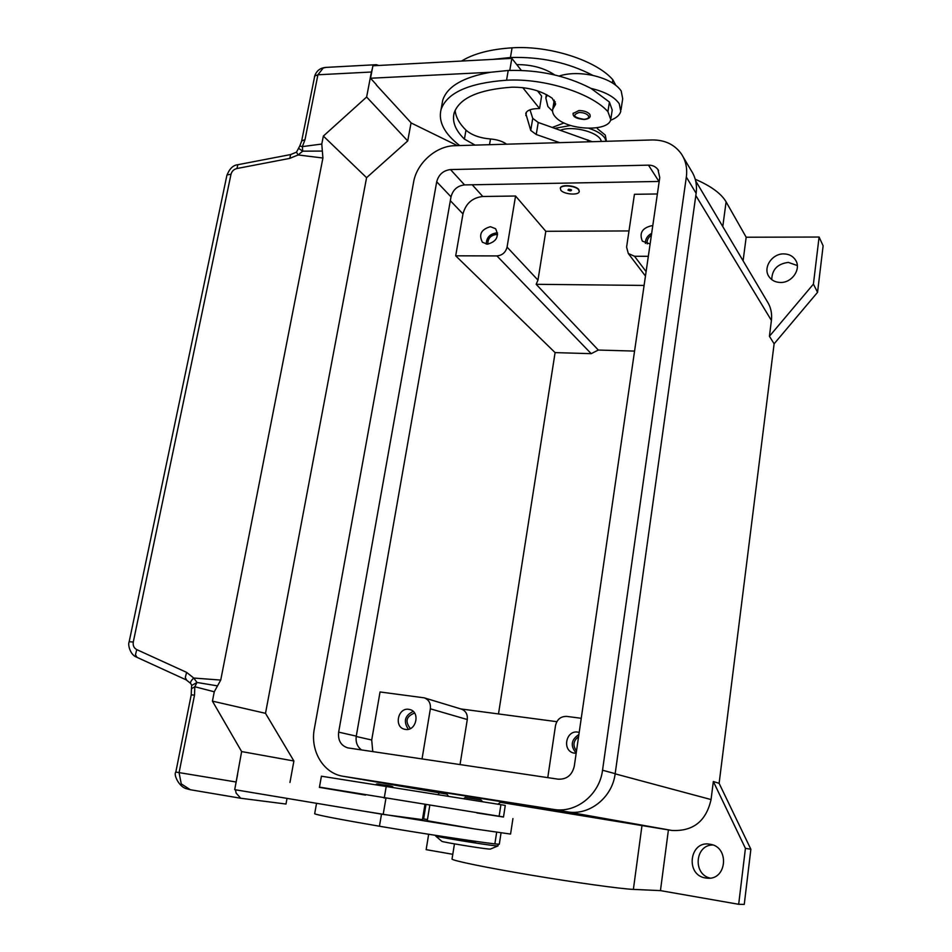 <?xml version="1.0" encoding="UTF-8"?>
<svg xmlns="http://www.w3.org/2000/svg" width="952" height="952" viewBox="0 0 952 952"><rect width="100%" height="100%" fill="white"/><g stroke="black" fill="none" stroke-linecap="round" stroke-linejoin="round"><path stroke-width="1.43" d="M797.312 265.548L788.363 262.407C777.57 263.775 772.036 269.511 771.751 279.614M780.319 282.47C775.309 282.304 771.513 280.328 768.93 276.544C762.647 267.726 772.108 253.41 783.901 253.898C789.148 254.053 793.076 256.159 795.658 260.253C801.477 269.154 791.874 283.053 780.319 282.47M712.822 844.995C695.138 844.745 692.556 874.043 710.025 878.101M705.658 877.994C684.94 875.245 689.462 840.116 709.894 844.234L709.906 844.234C729.91 846.518 726.995 880.778 706.884 878.149L705.658 877.994M578.578 736.693C573.235 740.787 572.545 745.535 576.507 750.926M576.162 753.341L573.616 753.02C561.847 750.354 566 729.982 577.828 732.124L579.197 732.421M578.899 734.516C571.057 739.74 570.153 745.94 576.198 753.115M497.598 234.716L496.004 234.525C490.423 235.465 487.721 238.678 487.876 244.176M487.448 244.188L482.426 242.26C478.511 234.573 481.165 229.384 490.411 226.695L495.564 228.706C499.348 236.405 496.647 241.57 487.448 244.188M497.598 233.073L496.266 232.966C489.804 233.966 486.472 237.667 486.258 244.093M651.394 235.227C648.062 237.476 646.67 240.368 647.205 243.914M650.121 243.962L642.386 241.165C639.089 233.204 642.112 228.075 651.454 225.767L652.751 225.85M651.668 233.347C647.408 235.632 645.313 238.988 645.385 243.391M414.584 713.048C406.207 716.356 404.814 721.521 410.395 728.554M405.409 729.411L404.624 729.256C393.735 727.102 397.912 707.348 408.801 709.335L409.824 709.549C420.534 711.882 416.214 731.457 405.409 729.411M413.192 711.406C404.778 715.547 403.172 721.509 408.36 729.28M448.344 796.086L446.083 792.885L499.217 801.334L501.216 801.727L497.932 804.178M497.991 845.911L495.647 845.816C485.175 844.829 436.278 836.808 435.623 835.975L435.564 835.868M497.884 845.959L490.387 849.077L488.519 849.017C480.272 848.303 442.513 842.092 441.859 841.354L441.776 841.282M503.501 816.947L319.455 787.114M427.269 820.719L474.358 828.883L510.57 834.071L512.938 818.565M606.424 141.289L605.282 135.077L597.332 128.639M606.198 141.289L604.829 138.016C602.021 134.101 596.726 130.876 588.919 128.341M560.347 188.056L560.811 190.174C563.667 194.375 578.626 195.588 579.221 191.661L578.745 189.888C575.996 185.676 560.859 184.426 560.3 188.353L560.347 188.056C560.907 184.129 576.043 185.378 578.792 189.591L579.28 191.352M571.557 190.007L568.618 189.258L567.963 190.067C569.974 191.102 571.176 191.078 571.557 190.007M568.749 189.234L570.962 189.591M615.73 85.192L612.85 79.766C596.285 60.452 549.363 45.279 512.081 47.826C490.506 49.195 473.668 53.609 461.565 61.047M601.259 141.431C600.26 132.673 572.997 125.14 560.383 130.245M610.946 118.286L612.219 110.039L609.411 102.042L590.978 88.381C566.19 75.601 538.606 69.627 508.213 70.472L490.53 72.269L370.518 78.242L376.385 84.68M475.107 145.109L464.409 139.099C455.342 130.222 451.938 121.487 454.163 112.883C459.447 98.092 478.642 89.524 511.783 87.203C527.991 87.025 541.498 90.737 552.303 98.318L555.468 104.494L552.767 109.194C552.077 111.943 553.16 114.752 556.016 117.596C567.832 130.448 608.614 132.042 610.756 119.547L607.923 111.646C591.168 92.951 543.961 78.028 506.559 80.218C468.836 82.967 447 92.737 441.05 109.539C438.122 121.642 444.334 133.649 459.685 145.561M547.269 95.045L545.829 97.973L547.888 106.541L552.565 111.229M610.518 120.273C616.253 118.131 619.681 115.168 620.775 111.372L619.24 103.732C614.445 96.842 605.02 91.725 590.978 88.381M559.086 76.029C568.737 72.995 580.042 72.804 593.013 75.458C607.019 78.826 616.42 84.002 621.192 90.975L622.703 98.734L621.025 109.718M573.128 113.478L578.887 110.539C584.004 110.611 587.658 111.884 589.835 114.347L590.24 116.144C589.931 118.024 587.884 119.131 584.1 119.488C576.055 118.714 572.426 116.584 573.187 113.109M240.57 798.216L190.317 789.732L181.249 783.877L179.083 772.643L194.517 695.115L194.815 686.737L197.005 682.465L191.757 685.44L190.65 683.381C190.174 682.227 191.209 680.442 193.744 678.05L197.005 682.465L217.508 685.88L220.733 680.073L193.744 678.05L186.616 672.374L136.755 649.609C133.911 648.062 132.756 645.527 133.292 641.993L231.003 174.264L227.338 174.847L226.826 175.644M287.028 798.383L285.993 804.035L240.725 798.252L236.12 793.087L235.453 789.779M231.003 174.264C231.836 171.217 233.811 169.301 236.917 168.516L289.753 158.389L298.107 154.95L302.7 151.166L302.367 146.608L305.033 139.563L317.92 74.78L323.24 67.997L326.31 67.378M305.033 139.563L301.665 140.956L314.743 75.97L317.92 74.78L371.411 72.019L372.315 68.806M374.279 65.712L376.361 64.688L378.801 65.474M299.713 146.108L296.512 152.141L298.107 154.95L322.918 158.02L322.347 151.071L302.7 151.166L298.916 148.536M186.592 680.026L185.283 677.538L186.616 672.374M289.753 158.389L290.669 154.569M129.186 641.755L133.292 641.993M236.917 168.516L237.857 164.708L290.55 154.581L296.536 152.13M191.626 686.071L191.459 688.951M371.411 72.019L366.627 97.021L323.359 136.076L321.788 144.038L322.347 151.071M220.733 680.073L322.918 158.02M323.359 136.076L366.579 177.679L265.501 713.322L212.427 701.136L214.26 691.783L217.508 685.88M366.579 177.679L407.73 140.932L411.062 122.784M265.501 713.322L293.894 760.993L289.955 782.461M235.334 786.293L241.63 751.568L212.427 701.136M293.894 760.993L241.63 751.568M365.473 795.087L319.408 787.363M559.693 142.645L536.238 134.494L530.74 130.448L525.778 113.431C526.813 110.622 530.359 109.028 536.416 108.659L539.57 108.54L522.743 87.62M506.595 144.192C502.501 141.277 497.134 139.539 490.494 138.992C479.832 138.064 471.656 135.113 465.98 130.138C459.34 123.593 455.722 116.989 455.127 110.337M509.784 70.4L511.831 58.369L521.339 70.4M537.487 90.845L541.617 96.081L539.57 108.54M530.002 109.789L532.739 118.357L538.225 122.463L592.251 141.705M370.518 78.242L372.898 65.783L511.831 58.369M376.326 84.966L411.3 123.046L457.436 145.632M490.53 72.269C463.088 77.183 447.154 86.513 442.716 100.281L441.05 109.539M554.207 100.15L554.1 100.983M516.757 64.605C531.692 64.557 544.354 68.008 554.754 74.958M593.013 75.458C568.296 62.558 540.772 56.573 510.427 57.513L492.755 59.381M570.593 125.486L554.921 128.318M564.06 122.951L552.327 127.413M515.556 196.017L507.071 247.103C505.655 252.458 502.275 255.398 496.944 255.921L455.699 255.814L462.969 213.914C465.778 203.478 472.382 197.671 482.795 196.493L515.556 196.017L545.805 231.3L628.998 230.931M648.324 256.302L634.532 256.267L628.308 253.518L626.594 247.115L634.437 194.303L657.38 193.97M237.607 774.392L234.692 789.66L383.192 814.412L385.917 798.407M422.581 818.779L427.46 819.529M383.192 814.412L422.438 819.624L424.901 804.678M474.358 828.883L362.724 810.997M389.713 815.281L435.576 822.433M499.11 816.399L500.919 804.678L505.274 805.44L503.489 817.042L476.869 812.937M500.919 804.678L321.407 776.213M501.038 832.952L499.3 844.234L494.861 843.912C473.501 841.33 419.499 833.071 379.443 826.229C339.221 819.315 317.623 815.162 314.672 813.77L314.719 813.532M743.096 260.8L746.178 237.226L726.102 201.872C721.283 193.601 710.989 186.068 695.234 179.25M746.178 237.226L819.089 237.036L823.123 245.818L817.554 292.335L774.119 343.803L719.117 783.329L750.866 849.255L744.262 904.4L738.681 904.293L660.45 890.62L633.377 889.394C621.001 888.894 576.055 882.683 531.49 875.209C486.865 867.736 452.973 860.775 452.022 859.085L452.057 858.835M695.626 180.809L766.991 301.082C770.763 306.83 772.227 313.267 771.406 320.431L769.418 336.282L813.413 284.101L819.089 237.036M500.419 802.322L668.411 829.906L660.45 890.62M452.783 854.301L426.151 849.648L428.662 834.273M719.117 783.329L713.334 781.521L711.061 799.561C706.122 821.243 693.068 831.536 671.898 830.453L668.411 829.906M671.898 830.453L565.714 811.592L362.641 779.617L446.976 794.146L362.414 779.581M713.334 781.521L745.428 848.351L738.681 904.293M438.087 794.432L439.431 792.849M644.099 285.433L536.166 284.303L537.963 280.102L545.805 231.3M634.567 351.086L598.32 350.05L536.166 284.303M460.042 764.587L467.289 719.533C467.741 714.298 465.766 710.823 461.339 709.097L424.223 697.84L380.05 691.961L371.708 740.001L372.767 751.616M460.816 708.942L556.825 721.687M598.32 350.05L591.204 353.668L555.099 352.609L498.491 713.941M422.033 758.934L430.363 708.812C430.875 703.29 428.828 699.637 424.223 697.84M555.099 352.609L455.699 255.814M547.769 777.629L555.504 725.567C557.027 719.307 560.788 716.261 566.797 716.404L581.244 718.296M817.554 292.335L813.413 284.101M774.119 343.803L769.418 336.282M750.866 849.255L745.428 848.351M407.73 140.932L366.627 97.021M648.479 165.148C652.548 165.136 655.702 166.612 657.939 169.551L659.76 177.572L574.294 766.17C572.116 775.178 566.726 779.521 558.134 779.176L347.849 747.891C340.911 745.666 337.841 740.418 338.65 732.136L436.706 181.772C438.693 174.513 443.299 170.444 450.51 169.563L648.479 165.148L658.974 181.451L464.54 184.914C457.46 185.747 452.95 189.722 451.01 196.85L356.274 736.134C355.477 742.096 357.226 746.701 361.522 749.938M343.006 776.261C323.275 773.31 309.935 750.616 314.362 728.625L413.584 182.213C416.678 163.185 436.064 145.894 454.711 145.704L652.191 139.956C664.865 139.861 674.587 144.514 681.37 153.915C685.809 160.662 687.463 168.373 686.332 177.06L602.533 770.239C599.593 794.718 576.008 813.508 553.683 809.414L343.006 776.261L567.428 811.854C589.3 815.864 612.362 797.538 615.182 773.643L696.126 193.304C697.221 184.795 695.579 177.215 691.212 170.575L683.191 156.997M480.748 799.918L470.312 798.228L480.95 799.954L482.64 801.655M474.144 841.889L457.852 838.748M391.165 786.233L381.395 784.65C389.642 785.662 393.497 786.519 392.962 787.221M612.85 79.766L612.362 82.883M609.411 102.042L607.923 111.646M579.137 112.479C571.973 115.097 573.544 117.382 583.862 119.333C587.836 118.988 589.336 117.762 588.336 115.668C586.503 113.597 583.433 112.538 579.137 112.479M191.221 694.829L194.517 695.115M214.26 691.783L194.815 686.737L191.435 688.772L191.233 694.805L175.822 772.072L235.834 781.961M136.933 657.261L135.47 654.726L136.755 649.609M321.788 144.038L302.367 146.608L299.773 146.013L301.617 141.217M376.361 64.688L325.882 67.402C320.181 67.854 316.409 70.829 314.565 76.327L314.493 76.636M525.861 115.561L526.42 112.157M530.74 130.448L532.739 118.357M536.238 134.494L538.225 122.463M587.562 141.836L587.872 139.896M490.494 138.992L489.518 144.692M465.98 130.138L464.409 139.099M555.194 101.721L554.457 106.243M508.213 70.472L506.559 80.218M512.081 47.826L510.427 57.513M472.216 184.771L482.795 196.493M425.925 804.845L423.604 818.934M384.227 798.133L386.274 786.162M494.861 843.912L496.658 832.31M379.443 826.229L381.502 814.162M726.102 201.872L722.77 226.552M633.377 889.394L642.029 825.217M507.071 247.103L537.963 280.102M496.944 255.921L591.204 353.668M430.363 708.812L467.289 719.533M634.532 256.267L646.111 271.606M450.332 200.694L462.969 213.914M356.215 736.491L371.708 740.001M771.406 320.431L695.817 195.529M711.061 799.561L615.159 773.845M450.51 169.563L464.54 184.914M436.706 181.772L451.01 196.85M338.65 732.136L356.274 736.134M686.332 177.06L696.126 193.304M343.446 776.332L361.129 779.379M553.683 809.414L567.428 811.854M602.533 770.239L615.182 773.643M441.859 841.354L435.623 835.975M429.768 805.463L427.258 820.779M476.167 841.413C474.881 842.151 470.704 841.782 463.624 840.295M190.317 789.732L240.725 798.252M136.552 657.142L186.247 679.907L190.65 683.381M226.874 175.418L129.186 641.696C127.556 644.706 130.329 654.917 136.422 657.058M237.774 164.732C233.109 165.172 229.48 168.718 226.885 175.37M175.822 772.072C173.24 774.583 179.166 787.114 186.592 788.744L190.269 789.72M546.388 94.569L545.829 97.973M555.468 104.494L555.599 103.72M552.767 109.194L554.231 100.174M376.064 784.555C376.04 783.746 377.813 783.782 381.383 784.65M463.814 798.585C466.885 796.55 462.743 797.514 470.312 798.228M319.408 787.411L321.419 776.166M314.672 813.77L316.552 803.298M498.217 844.281L497.967 845.876M452.022 859.085L454.449 843.877M628.308 253.518L645.456 276.056M796.3 261.491L795.658 260.253M657.939 169.551L658.558 170.527"/></g></svg>
